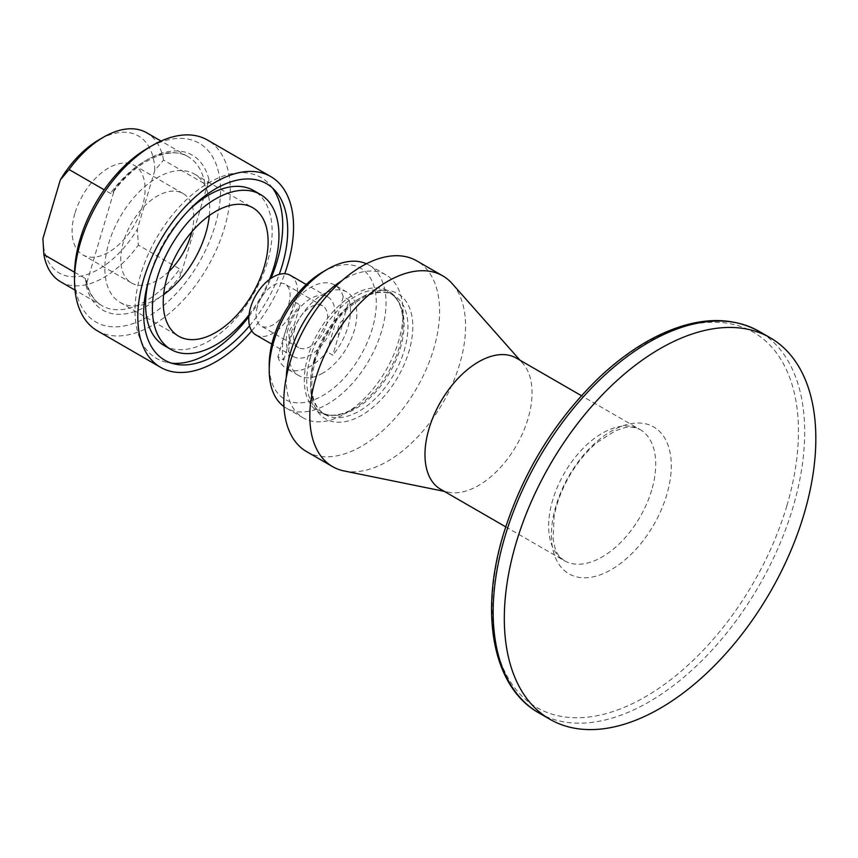 <?xml version="1.0" encoding="UTF-8"?>
<svg xmlns="http://www.w3.org/2000/svg" width="858" height="858" viewBox="0 0 858 858"><rect width="100%" height="100%" fill="white"/><g stroke="black" fill="none" stroke-linecap="round" stroke-linejoin="round"><path stroke-width="0.64" stroke-dasharray="4.29 3.22" d="M209.009 179.837C208.344 182.582 206.993 183.966 204.933 183.955L163.567 160.071L154.805 170.377L137.377 229.172L138.352 245.088L179.73 268.983L180.523 275.911L209.009 179.837A89.489 51.662 120 0 0 114.543 189.307L113.138 192.224L110.468 193.436L104.172 189.8M42.9 238.642A79.161 45.71 120 0 0 77.477 276.587A79.161 45.71 120 0 0 137.377 229.172M154.805 170.377A79.161 45.71 120 0 0 98.852 139.875M163.567 160.071A86.047 49.678 120 0 0 146.739 132.797M74.549 272.276L85.253 278.453L86.401 280.545L86.047 285.392L114.543 189.307M60.704 281.842A86.047 49.678 120 0 0 138.352 245.088M249.056 314.757A89.489 51.662 120 0 0 269.433 279.461M209.32 215.519A74.163 42.814 120 0 0 194.348 174.013A74.163 42.814 120 0 0 108.805 243.093A74.163 42.814 120 0 0 120.184 302.456A74.163 42.814 120 0 0 163.621 294.659M168.962 271.407A51.63 29.805 -60 0 1 131.446 282.947A51.63 29.805 -60 0 1 123.52 241.613A51.63 29.805 -60 0 1 183.076 193.522A51.63 29.805 -60 0 1 191.849 231.778M74.85 213.513A51.63 29.805 120 0 0 82.776 254.837A51.63 29.805 120 0 0 134.406 225.032A51.63 29.805 120 0 0 134.406 165.422A51.63 29.805 120 0 0 74.85 213.513M188.642 210.457A89.489 51.662 120 0 0 150.375 273.884A89.489 51.662 120 0 0 148.895 279.3M164.114 345.517A89.489 51.662 120 0 0 253.603 293.854A89.489 51.662 120 0 0 253.603 190.519M272.576 188.095A104.462 60.307 120 0 0 270.045 184.91A104.462 60.307 120 0 0 201.373 187.484A104.462 60.307 120 0 0 140.594 274.871A104.462 60.307 120 0 0 167.471 362.559A104.462 60.307 120 0 0 171.503 363.17M248.874 316.613A104.462 60.307 120 0 0 270.956 278.367M249.56 325.793A101.877 58.816 120 0 0 279.247 274.378M74.517 274.764A103.26 59.62 120 0 0 147.533 316.924A103.26 59.62 120 0 0 220.538 190.455A103.26 59.62 120 0 0 147.533 148.305M97.329 330.802A110.135 63.589 120 0 0 207.464 267.213A110.135 63.589 120 0 0 207.464 140.036M251.716 330.866A110.135 63.589 120 0 0 284.717 273.713M344.058 470.945A110.135 63.589 120 0 0 442.76 403.067A110.135 63.589 120 0 0 452.198 283.633M306.628 451.64A110.135 63.589 120 0 0 416.774 388.052A110.135 63.589 120 0 0 416.774 260.875M283.751 360.113L289.639 340.24C287.956 333.29 289.468 328.185 294.187 324.925L300.075 305.051L294.24 301.684L277.906 356.746L283.751 360.113A48.187 27.821 -60 0 1 300.075 305.051M440.658 489.285A75.718 43.715 120 0 0 448.519 492.235A75.718 43.715 120 0 0 516.377 445.57A75.718 43.715 120 0 0 522.865 363.46A75.718 43.715 120 0 0 516.377 358.129M343.221 320.013C338.502 323.262 336.99 328.367 338.685 335.328L332.786 355.201L326.941 351.834L343.275 296.761L349.12 300.139L343.221 320.013A38.449 22.201 -60 0 1 338.685 335.328M322.758 271.954A75.718 43.715 -60 0 1 372.243 328.818A75.718 43.715 -60 0 1 312.333 400.439A75.718 43.715 -60 0 1 269.219 364.693M366.42 263.771A82.604 47.694 -60 0 1 368.929 265.058A82.604 47.694 -60 0 1 381.617 331.177A82.604 47.694 -60 0 1 286.325 408.129A82.604 47.694 -60 0 1 283.966 406.595M286.304 377.252A82.604 47.694 120 0 0 303.357 417.964A82.604 47.694 120 0 0 344.669 413.867A82.604 47.694 120 0 0 403.078 312.698A82.604 47.694 120 0 0 385.961 274.892A82.604 47.694 120 0 0 342.181 280.48M322.758 373.123A48.187 27.821 -60 0 1 298.67 375.514A48.187 27.821 -60 0 1 306.403 308.708A48.187 27.821 -60 0 1 346.857 292.052A48.187 27.821 -60 0 1 354.236 330.662A48.187 27.821 -60 0 1 322.758 373.123M289.639 340.24A38.449 22.201 -60 0 1 294.187 324.925M349.12 300.139A48.187 27.821 -60 0 1 332.786 355.201M277.906 356.746A48.187 27.821 120 0 0 286.497 368.49A48.187 27.821 120 0 0 326.941 351.834M343.275 296.761A48.187 27.821 120 0 0 334.684 285.028A48.187 27.821 120 0 0 294.24 301.684M288.095 329.011A34.417 19.873 120 0 0 293.382 356.563A34.417 19.873 120 0 0 327.799 336.69A34.417 19.873 120 0 0 327.799 296.943A34.417 19.873 120 0 0 288.095 329.011M255.898 334.92A34.417 19.873 120 0 0 290.326 315.047A34.417 19.873 120 0 0 290.326 275.311M257.368 306.692A24.088 13.91 120 0 0 261.068 325.976A24.088 13.91 120 0 0 285.156 312.065A24.088 13.91 120 0 0 285.156 284.255A24.088 13.91 120 0 0 257.368 306.692M294.841 328.335A24.088 13.91 120 0 0 298.541 347.619A24.088 13.91 120 0 0 322.64 333.708A24.088 13.91 120 0 0 322.64 305.888A24.088 13.91 120 0 0 294.841 328.335M204.933 183.955A86.047 49.678 120 0 0 188.117 156.692A86.047 49.678 120 0 0 110.468 193.436M85.253 278.453A86.047 49.678 120 0 0 102.07 305.727A86.047 49.678 120 0 0 179.73 268.983M86.047 285.392A89.489 51.662 120 0 0 180.523 275.911M314.468 361.004A72.276 41.731 120 0 0 368.414 410.885A72.276 41.731 120 0 0 402.22 296.9A72.276 41.731 120 0 0 314.468 361.004M314.275 359.363A68.833 39.747 120 0 0 324.85 414.468A68.833 39.747 120 0 0 393.683 374.731A68.833 39.747 120 0 0 393.683 295.238A68.833 39.747 120 0 0 314.275 359.363M310.424 357.142A68.833 39.747 120 0 0 320.989 412.248A68.833 39.747 120 0 0 389.822 372.501A68.833 39.747 120 0 0 389.822 293.018A68.833 39.747 120 0 0 310.424 357.142M538.792 712.859A220.281 127.177 120 0 0 792.889 507.657A220.281 127.177 120 0 0 759.073 331.327M786.861 505.78A216.656 125.086 -60 0 1 586.775 717.245A216.656 125.086 -60 0 1 503.689 534.18A216.656 125.086 -60 0 1 703.775 322.715A216.656 125.086 -60 0 1 786.861 505.78M555.93 505.941A84.781 48.949 120 0 0 588.438 577.584A84.781 48.949 120 0 0 666.741 494.83A84.781 48.949 120 0 0 634.223 423.198A84.781 48.949 120 0 0 555.93 505.941M651.672 490.143A75.718 43.715 -60 0 1 564.328 560.682A75.718 43.715 -60 0 1 552.702 500.064A75.718 43.715 -60 0 1 640.047 429.526A75.718 43.715 -60 0 1 651.672 490.143M399.335 347.061A69.841 40.326 -60 0 1 353.689 408.665A69.841 40.326 -60 0 1 308.043 356.209A69.841 40.326 -60 0 1 363.299 290.143A69.841 40.326 -60 0 1 403.078 323.123A69.841 40.326 -60 0 1 399.335 347.061M113.138 192.224C136.615 160.017 170.581 145.281 188.117 156.692L161.047 141.055M86.401 280.545C88.867 292.739 94.101 301.126 102.07 305.727L75 290.09M120.184 302.456L178.593 336.175M194.348 174.013L252.756 207.733M183.076 193.522L134.406 165.422M131.446 282.947L82.776 254.837M275.343 190.894L270.045 184.91M175.311 364.157L167.471 362.559M344.669 413.867L353.689 408.665C340.39 415.926 329.493 417.117 320.989 412.248L324.85 414.468C311.626 405.888 308.462 387.923 315.326 360.575C325.708 329.944 342.578 308.515 365.926 296.267C377.166 291.366 386.422 291.023 393.683 295.238L389.822 293.018C398.305 297.941 402.713 307.968 403.078 323.123L403.078 312.698M505.705 526.833L564.328 560.682C554.826 553.335 555.416 549.356 553.088 538.974L554.107 516.527C556.681 502.606 562.011 488.728 570.109 474.882C577.842 461.926 586.775 451.158 596.911 442.578L615.529 430.695C625.75 427.466 628.946 424.978 640.047 429.526L581.424 395.688M522.865 363.46L520.002 360.221M448.519 492.235L444.283 491.377M385.961 274.892L368.929 265.058M303.357 417.964L286.325 408.129M346.857 292.052L334.684 285.028M298.67 375.514L286.497 368.49M327.799 296.943L306.242 284.502M293.382 356.563L271.825 344.122M322.64 305.888L285.156 284.255M298.541 347.619L261.068 325.976"/><path stroke-width="1.29" d="M74.549 272.276L43.876 254.569L42.9 238.642L60.339 179.848L69.09 169.541L104.172 189.8M161.047 141.055L146.739 132.797A86.047 49.678 120 0 0 103.721 137.065L98.852 139.875A79.161 45.71 120 0 0 60.339 179.848M103.721 137.065A86.047 49.678 120 0 0 69.09 169.541M43.876 254.569A86.047 49.678 120 0 0 60.704 281.842L75 290.09M167.213 276.812A74.163 42.814 -60 0 1 252.756 207.733A74.163 42.814 -60 0 1 252.756 293.361A74.163 42.814 -60 0 1 178.593 336.175A74.163 42.814 -60 0 1 167.213 276.812M269.433 279.461A89.489 51.662 120 0 0 260.414 194.455A89.489 51.662 120 0 0 157.196 277.82A89.489 51.662 120 0 0 170.935 349.453A89.489 51.662 120 0 0 249.056 314.757M163.621 294.659A74.163 42.814 120 0 0 209.32 215.519M191.849 231.778A51.63 29.805 -60 0 1 191.002 234.845A51.63 29.805 -60 0 1 168.962 271.407M148.895 279.3A89.489 51.662 120 0 0 164.114 345.517L170.935 349.453M260.414 194.455L253.603 190.519A89.489 51.662 120 0 0 188.642 210.457M171.503 363.17A104.462 60.307 120 0 0 248.874 316.613M270.956 278.367A104.462 60.307 120 0 0 272.576 188.095M279.247 274.378A101.877 58.816 120 0 0 275.343 190.894A101.877 58.816 120 0 0 208.376 193.415A101.877 58.816 120 0 0 149.099 278.636A101.877 58.816 120 0 0 175.311 364.157A101.877 58.816 120 0 0 249.56 325.793M284.717 273.713A110.135 63.589 120 0 0 270.742 176.576L207.464 140.036A110.135 63.589 120 0 0 152.392 145.495L147.533 148.305A103.26 59.62 120 0 0 80.051 239.382A103.26 59.62 120 0 0 74.517 274.764L74.517 280.384A110.135 63.589 120 0 0 97.329 330.802L160.607 367.342A110.135 63.589 120 0 0 251.716 330.866M152.392 145.495A110.135 63.589 120 0 0 80.416 242.642A110.135 63.589 120 0 0 74.517 280.384M270.742 176.576A110.135 63.589 120 0 0 143.694 279.172A110.135 63.589 120 0 0 160.607 367.342M520.002 360.221L452.198 283.633A110.135 63.589 120 0 0 442.76 275.879A110.135 63.589 120 0 0 315.712 378.485A110.135 63.589 120 0 0 332.625 466.655A110.135 63.589 120 0 0 344.058 470.945L444.283 491.377M442.76 275.879L416.774 260.875A110.135 63.589 120 0 0 289.725 363.481A110.135 63.589 120 0 0 306.628 451.64L332.625 466.655M804.032 514.092A220.281 127.177 -60 0 1 549.946 719.294A220.281 127.177 -60 0 1 549.935 464.939A220.281 127.177 -60 0 1 770.216 337.762A220.281 127.177 -60 0 1 804.032 514.092M581.424 395.688L516.377 358.129A75.718 43.715 120 0 0 429.032 428.668A75.718 43.715 120 0 0 440.658 489.285L505.705 526.833M283.966 406.595A82.604 47.694 -60 0 1 269.219 370.313L269.219 364.693A75.718 43.715 -60 0 1 322.758 271.954L327.627 269.144A82.604 47.694 -60 0 1 366.42 263.771M269.219 370.313A82.604 47.694 -60 0 1 273.648 341.999A82.604 47.694 -60 0 1 327.627 269.144M342.181 280.48A82.604 47.694 120 0 0 290.68 351.844A82.604 47.694 120 0 0 286.304 377.252M306.242 284.502L290.326 275.311A34.417 19.873 120 0 0 250.622 307.368A34.417 19.873 120 0 0 255.898 334.92L271.825 344.122M770.216 337.762L759.073 331.327A220.281 127.177 120 0 0 504.976 536.529A220.281 127.177 120 0 0 538.792 712.859L549.946 719.294M538.792 712.859C492.707 687.172 479.257 613.491 503.292 534.598C522.661 472.265 555.373 419.208 601.404 375.418C618.232 359.867 635.488 347.426 653.174 338.106C693.564 317.267 728.86 315.015 759.073 331.327"/></g></svg>
